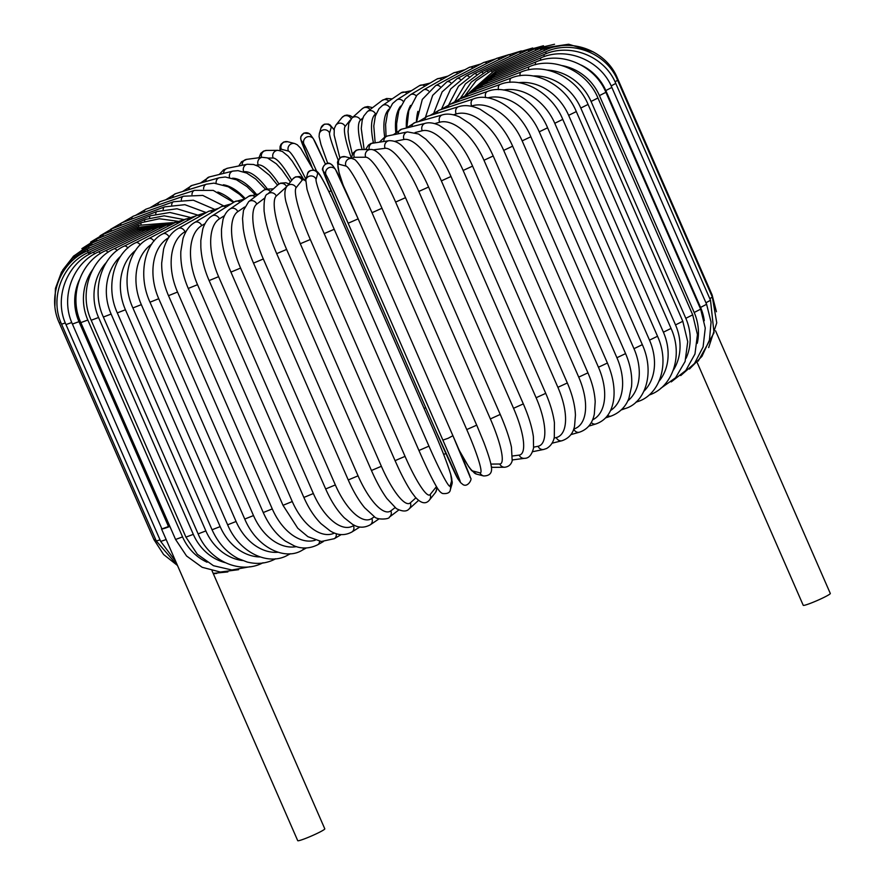 <?xml version="1.0" encoding="UTF-8"?>
<svg xmlns="http://www.w3.org/2000/svg" width="885" height="885" viewBox="0 0 885 885"><rect width="100%" height="100%" fill="white"/><g stroke="black" fill="none" stroke-linecap="round" stroke-linejoin="round"><path stroke-width="1.33" d="M697.103 362.363L803.237 605.307A14.768 1.228 -23.6 0 0 803.901 605.384A14.768 1.228 -23.6 0 0 819.145 599.676A14.768 1.228 -23.6 0 0 830.307 593.47L715.567 330.824M161.723 528.478A14.768 1.228 -23.6 0 0 161.501 528.876L297.725 840.673A14.768 1.228 -23.6 0 0 298.378 840.75A14.768 1.228 -23.6 0 0 313.633 835.042A14.768 1.228 -23.6 0 0 324.795 828.836L212.046 570.781M161.501 528.876A14.768 1.228 -23.6 0 0 162.165 528.953A14.768 1.228 -23.6 0 0 169.876 526.431M79.407 279.771A49.25 47.17 82.5 0 0 78.986 321.664L168.493 526.531L169.677 525.978M168.493 526.531L161.922 528.92L72.415 324.054L78.986 321.664M365.571 149.543L368.459 145.118L370.859 143.503L389.179 140.671A5.476 5.244 82.5 0 0 385.119 148.315L373.138 149.886M418.804 191.448L428.583 187.034L523.323 403.892L513.543 408.306L418.804 191.448A49.25 13.552 -115 0 0 385.119 148.315M523.323 403.892C528.644 416.171 531.996 427.079 533.378 436.604L533.567 447.987C531.819 454.901 528.843 458.353 524.639 458.319A5.476 5.244 -97.5 0 1 519.163 455.111A49.25 13.552 -115 0 0 513.543 408.306M512.636 455.974L519.163 455.111M373.592 142.717A5.476 5.244 82.5 0 0 369.244 149.51M533.688 447.157L538.036 446.283A49.25 17.611 -115.4 0 0 536.111 397.73L441.361 180.872L450.996 176.491C445.852 164.853 439.834 154.875 432.953 146.556L425.773 139.111L418.516 133.989L407.531 131.92A5.476 5.089 78.6 0 0 404.002 139.476L394.644 141.368M441.361 180.872A49.25 17.611 -115.4 0 0 404.002 139.476M450.996 176.491L545.735 393.349L536.111 397.73M407.531 131.92L387.851 135.892A5.476 5.089 78.6 0 0 383.824 141.368M532.582 451.704L543.733 449.447A5.476 5.089 -101.4 0 1 538.036 446.283M554.076 438.108L556.267 437.566A49.25 21.528 -115.9 0 0 557.893 387.309L463.143 170.451L472.59 166.114C467.203 153.968 460.598 143.812 452.766 135.637L448.053 131.223L439.137 125.305C433.75 122.882 429.148 122.219 425.331 123.303A5.476 4.901 76.1 0 0 422.233 130.77L415.12 132.529M463.143 170.451A49.25 21.528 -115.9 0 0 422.233 130.77M472.59 166.114L567.329 382.973L557.893 387.309M425.331 123.303L401.702 129.177A5.476 4.901 76.1 0 0 398.095 133.823M552.107 443.186L562.008 440.73A5.476 4.901 -103.9 0 1 556.267 437.566M570.858 434.623L579.398 432.212A5.476 4.668 -105.7 0 1 573.701 429.037L573.701 429.037A49.25 25.289 -116.5 0 0 578.724 377.121L483.973 160.262L493.199 155.981C488.509 145.394 482.579 136.323 475.389 128.768L470.09 123.8L459.525 116.942C452.932 114.076 447.224 113.391 442.389 114.884A5.476 4.668 74.3 0 0 439.668 122.241L434.745 123.635M483.973 160.262A49.25 25.289 -116.5 0 0 439.668 122.241M493.199 155.981L587.939 372.839L578.724 377.121M442.389 114.884L414.988 122.606A5.476 4.668 74.3 0 0 411.779 126.677M592.53 419.877A49.25 28.862 -117.1 0 0 598.448 367.231L503.698 150.373L512.658 146.169C507.382 134.31 500.379 124.564 491.662 116.953L480.124 109.253C471.948 105.525 464.747 104.684 458.53 106.72A5.476 4.414 72.9 0 0 456.184 113.966L453.441 114.818M503.698 150.373A49.25 28.862 -117.1 0 0 456.184 113.966M512.658 146.169L607.409 363.027L598.448 367.231M458.53 106.72L427.566 116.234A5.476 4.414 72.9 0 0 424.734 119.851M588.735 426.15L595.782 423.981A5.476 4.414 -107.1 0 1 591.28 422.444M610.55 410.507A49.25 32.214 -117.7 0 0 616.911 357.728L522.161 140.87L530.845 136.755C519.108 108.379 490.478 91.852 473.619 98.888A5.476 4.115 71.9 0 0 471.661 106.012L471.085 106.2M522.161 140.87A49.25 32.214 -117.7 0 0 471.661 106.012M530.845 136.755L625.584 353.613L616.911 357.728M473.619 98.888L439.336 110.127A5.476 4.115 71.9 0 0 436.858 113.38M605.594 417.875L611.07 416.083A5.476 4.115 -108.1 0 1 607.685 415.386M627.697 400.971A49.25 35.312 -118.5 0 0 633.97 348.679L539.231 131.821L547.594 127.805C536 99.751 506.209 83.666 487.535 91.432A5.476 3.783 71 0 0 485.677 97.638M539.231 131.821A49.25 35.312 -118.5 0 0 487.701 97.903M547.594 127.805L642.333 344.663L633.97 348.679M487.535 91.432L450.188 104.308A5.476 3.783 71 0 0 448.053 107.262M621.325 409.899L625.142 408.582A5.476 3.783 -109 0 1 622.797 408.372M643.904 391.236A49.25 38.155 -119.5 0 0 649.501 340.139L554.762 123.28L562.783 119.386C551.322 91.597 520.502 75.933 500.169 84.429A5.476 3.429 70.2 0 0 498.476 89.673M554.762 123.28A49.25 38.155 -119.5 0 0 503.532 90.038M562.783 119.386L657.533 336.256L649.501 340.139M500.169 84.429L460.045 98.843A5.476 3.429 70.2 0 0 458.231 101.532M635.817 402.277L637.897 401.536A5.476 3.429 -109.8 0 1 636.558 401.591M659.093 381.147A49.25 40.699 -120.6 0 0 663.396 332.196L568.646 115.338L576.312 111.576C564.973 84.009 533.246 68.72 511.408 77.924A5.476 3.042 69.6 0 0 509.992 82.371M568.646 115.338A49.25 40.699 -120.6 0 0 518.621 82.692M576.312 111.576L671.051 328.435L663.396 332.196M511.408 77.924L468.807 93.766A5.476 3.042 69.6 0 0 467.324 96.233M673.186 370.395A49.25 42.934 -122.1 0 0 675.52 324.906L580.781 108.047L588.071 104.43C576.832 77.039 544.319 62.105 521.177 71.973A5.476 2.644 69 0 0 520.07 75.767M580.781 108.047A49.25 42.934 -122.1 0 0 533.091 75.977M588.071 104.43L682.811 321.288L675.52 324.906M521.177 71.973L476.429 89.12A5.476 2.644 69 0 0 475.256 91.365M686.063 358.292A49.25 44.836 -124.2 0 0 685.809 318.312L591.069 101.454L597.95 97.992C586.81 70.756 553.634 56.131 529.396 66.607A5.476 2.212 68.5 0 0 528.611 69.849M591.069 101.454A49.25 44.836 -124.2 0 0 547.317 70.092M597.95 97.992L692.701 314.85L685.809 318.312M529.396 66.607L482.834 84.927A5.476 2.212 68.5 0 0 481.971 86.995M697.247 343.303A49.25 46.407 -127.2 0 0 694.183 312.471L599.433 95.613L605.904 92.317C594.842 65.191 561.123 50.854 535.989 61.884A5.476 1.77 68 0 0 535.536 64.66M599.433 95.613A49.25 46.407 -127.2 0 0 562.24 65.623M605.904 92.317L700.654 309.175L694.183 312.471M535.989 61.884L487.989 81.243A5.476 1.77 68 0 0 487.414 83.124M704.283 320.68A49.25 47.624 -132.1 0 0 700.555 307.427L605.816 90.569L611.856 87.438C600.849 60.39 566.732 46.33 540.923 57.824A5.476 1.316 67.6 0 0 540.779 60.224M605.816 90.569A49.25 47.624 -132.1 0 0 581.179 65.092M611.856 87.438L706.606 304.296L700.555 307.427M540.923 57.824L491.828 78.079A5.476 1.316 67.6 0 0 491.562 79.805M611.17 85.922L615.772 83.411C604.798 56.419 570.405 42.58 544.153 54.483A5.476 0.852 67.2 0 0 544.319 56.563M615.772 83.411L710.511 300.269L705.931 302.77M544.153 54.483L494.339 75.468A5.476 0.852 67.2 0 0 494.372 77.028M615.042 81.818L617.608 80.258C606.645 53.277 572.141 39.648 545.647 51.861L546.134 53.697M617.608 80.258L712.348 297.117L709.814 298.665M545.647 51.861L495.5 73.422L495.832 74.838M616.801 78.488L617.354 78.002C606.38 51.009 571.898 37.557 545.403 49.991L495.301 71.973L495.932 73.245M617.354 78.002L712.093 294.86L711.573 295.336M593.437 51.972L568.823 44.272L543.412 48.885A5.476 0.575 65.9 0 1 544.54 50.368M568.546 44.25L539.695 48.553A5.476 1.04 65.5 0 1 541.166 49.892M539.695 48.553L490.832 70.855A5.476 1.04 65.5 0 1 492.082 71.884M460.609 97.958L471.285 82.106L486.584 71.209A5.476 1.504 65 0 1 488.177 72.15M486.584 71.209L534.274 49.007A5.476 1.504 65 0 1 536.089 50.202M543.467 45.755L527.206 50.224A5.476 1.958 64.6 0 1 529.352 51.297M527.206 50.224L481.053 72.161A5.476 1.958 64.6 0 1 483.011 73.046M532.715 48L518.51 52.204A5.476 2.389 64.1 0 1 521.022 53.166M518.51 52.204L474.26 73.721A5.476 2.389 64.1 0 1 476.628 74.55M521.342 50.943L508.289 54.936A5.476 2.81 63.5 0 1 511.143 55.788M508.289 54.936L466.251 75.856A5.476 2.81 63.5 0 1 469.072 76.674M509.03 54.582L496.585 58.41A5.476 3.208 62.9 0 1 499.826 59.151M496.585 58.41L457.102 78.577A5.476 3.208 62.9 0 1 460.421 79.385M495.6 58.919L483.509 62.581A5.476 3.584 62.3 0 1 487.137 63.233M483.509 62.581L446.881 81.84A5.476 3.584 62.3 0 1 450.731 82.67M480.887 63.963L469.15 67.426A5.476 3.927 61.5 0 1 473.187 68.001M469.15 67.426L435.652 85.635A5.476 3.927 61.5 0 1 440.077 86.531M464.979 69.694L453.618 72.913A5.476 4.237 60.5 0 1 458.087 73.433M417.875 111.366A49.25 30.864 70.2 0 0 416.392 122.207M453.618 72.913L423.495 89.927A5.476 4.237 60.5 0 1 428.572 90.945M448.02 76.077L437.013 78.997A5.476 4.525 59.4 0 1 441.969 79.495M410.551 105.403A49.25 27.424 69.6 0 0 406.348 127.882M437.013 78.997L410.507 94.695A5.476 4.525 59.4 0 1 416.282 95.912M430.132 83.079L419.468 85.657A5.476 4.768 57.9 0 1 424.955 86.144M400.595 106.123A49.25 23.773 69 0 0 395.761 132.164M419.468 85.657L396.768 99.916A5.476 4.768 57.9 0 1 403.317 101.443M411.481 90.679L401.082 92.848A5.476 4.978 55.8 0 1 407.2 93.368M389.024 109.109A49.25 19.946 68.5 0 0 384.721 136.998M401.082 92.848L382.375 105.547A5.476 4.978 55.8 0 1 389.776 107.605M392.221 98.866L386.579 98.512L381.988 100.525A5.476 5.155 52.8 0 1 388.847 101.144M376.258 113.446L375.505 114.01A49.25 15.952 68 0 0 373.426 142.739M381.988 100.525L367.397 111.587A5.476 5.155 52.8 0 1 375.505 114.01M372.574 107.66L367.872 106.543L364.642 107.207L362.253 108.733A5.476 5.288 47.9 0 1 370.096 109.541M362.961 117.871L360.483 120.094A49.25 11.848 67.6 0 0 362.164 149.576M362.253 108.733L351.909 118.059A5.476 5.288 47.9 0 1 360.483 120.094M352.794 117.262L350.172 115.658L346.964 115.05L344.575 115.57L341.909 117.605A5.476 5.387 38.7 0 1 351.135 118.855M350.183 120.139L345.139 126.455A49.25 7.655 67.2 0 0 351.378 158.039M341.909 117.605L335.88 125.139A5.476 5.387 38.7 0 1 345.139 126.455M334.076 129.796L330.116 124.951L328.401 124.055L324.297 124.199L320.99 127.971A5.476 5.443 16.3 0 1 331.255 127.352L329.585 133.027A49.25 3.407 66.7 0 0 338.159 160.03M334.054 129.918A49.25 3.407 66.7 0 0 331.255 127.352M320.99 127.971L319.319 133.646A5.476 5.443 16.3 0 1 329.585 133.027M301.221 140.394A49.25 0.874 -113.7 0 0 312.084 167.331L300.679 138.978L300.778 136.744L303.909 133.06L309.407 133.701L310.679 135.007A5.476 5.454 -35.8 0 0 301.221 140.394L303.942 144.166A5.476 5.454 -35.8 0 1 313.39 138.779L310.679 135.007M313.965 139.775A49.25 0.874 66.3 0 1 325.403 164.079L313.39 138.779M316.553 171.104A49.25 0.874 -113.7 0 0 303.942 144.166M328.921 191.702L331.101 190.806M424.081 408.405L425.74 407.708M305.945 179.356A49.25 5.155 -114.1 0 0 288.433 151.081L281.364 149.244A49.25 5.155 -114.1 0 0 280.357 150.66M281.364 149.244A5.476 5.421 -75.4 0 1 287.702 141.722L283.609 142.054L281.065 144.211L280.08 146.512L279.959 150.55M288.433 151.081A5.476 5.421 -75.4 0 1 294.782 143.569L287.702 141.722M261.517 157.408A5.476 5.354 -90.5 0 1 266.617 150.428L263.553 151.114L260.776 153.359L258.951 157.751M291.751 180.286A49.25 9.381 -114.5 0 0 273.155 158.028L267.923 158.072M273.155 158.028A5.476 5.354 -90.5 0 1 277.99 150.328L266.617 150.428M242.18 165.285A5.476 5.244 -97.5 0 1 246.683 159.355L241.55 161.756L238.751 165.971M278.974 183.958A49.25 13.552 -115 0 0 258.221 164.953L255.942 165.252M258.221 164.953A5.476 5.244 -97.5 0 1 262.281 157.309L246.683 159.355M223.573 173.405A5.476 5.089 -101.4 0 1 227.589 168.227L223.595 169.82L219.226 174.489M267.126 188.704A49.25 17.611 -115.4 0 0 243.751 171.812L243.696 171.823M243.751 171.812A5.476 5.089 -101.4 0 1 247.28 164.256L227.589 168.227M205.718 181.58A5.476 4.901 -103.9 0 1 209.314 176.945L200.464 183.051M256.075 193.903A49.25 21.528 -115.9 0 0 232.456 178.228M229.492 177.476A5.476 4.901 -103.9 0 1 232.954 171.082L209.314 176.945M188.715 189.644A5.476 4.668 -105.7 0 1 191.934 185.463L182.598 191.525M245.267 198.649A49.25 25.289 -116.5 0 0 223.374 184.777M216.117 183.239A5.476 4.668 -105.7 0 1 219.336 177.741L191.934 185.463M172.686 197.521A5.476 4.414 -107.1 0 1 175.551 193.693L165.727 199.8M233.917 202.189A49.25 28.862 -117.1 0 0 217.821 192.034M203.605 188.959A5.476 4.414 -107.1 0 1 206.504 184.18L175.551 193.693M157.751 205.11A5.476 4.115 -108.1 0 1 160.262 201.592L149.996 207.776M191.99 194.534A5.476 4.115 -108.1 0 1 194.545 190.352L160.262 201.592M144.012 212.345A5.476 3.783 -109 0 1 146.191 209.092L135.516 215.398M181.325 199.877A5.476 3.783 -109 0 1 183.538 196.216L146.191 209.092M131.577 219.159A5.476 3.429 -109.8 0 1 133.425 216.139L122.384 222.577M171.69 204.944A5.476 3.429 -109.8 0 1 173.548 201.736L133.425 216.139M120.548 225.487A5.476 3.042 -110.4 0 1 122.064 222.688L110.614 229.326M163.15 209.679A5.476 3.042 -110.4 0 1 164.665 206.858L122.064 222.688M111.012 231.284A5.476 2.644 -111 0 1 112.196 228.684L100.071 235.786M155.76 214.026A5.476 2.644 -111 0 1 156.944 211.537L112.196 228.684M103.025 236.494A5.476 2.212 -111.5 0 1 103.888 234.082L90.613 242.092M149.576 217.953A5.476 2.212 -111.5 0 1 150.439 215.763L103.888 234.082M96.664 241.085A5.476 1.77 -112 0 1 97.206 238.839L81.885 248.63M144.642 221.427A5.476 1.77 -112 0 1 145.206 219.48L97.206 238.839M91.985 245.001A5.476 1.316 -112.4 0 1 92.195 242.932L73.112 256.539M141.025 224.403A5.476 1.316 -112.4 0 1 141.29 222.677L92.195 242.932M89.009 248.231A5.476 0.852 -112.8 0 1 88.887 246.307L73.732 255.975L62.669 270.091M138.724 226.87A5.476 0.852 -112.8 0 1 138.702 225.321L88.887 246.307M87.77 250.732L87.316 248.962L72.515 258.398L61.508 272.027L55.434 288.433L54.903 305.933M138.281 230.133L137.463 227.401L87.316 248.962M89.12 254.349L87.493 250.864C60.412 261.916 46.872 296.431 59.229 322.815L60.855 322.45M155.572 539.319L153.979 539.673L59.229 322.815M138.215 230.155L137.584 228.883L87.493 250.864M90.58 253.564A5.476 0.575 -114.1 0 0 89.407 251.993C62.581 263.155 49.217 297.769 61.563 324.153L65.313 322.992M160.03 539.861L156.313 541.012L61.563 324.153M140.018 230.93A5.476 0.575 -114.1 0 0 139.078 229.779L89.407 251.993M94.64 253.884A5.476 1.04 -114.5 0 0 93.047 252.358C66.696 263.531 53.609 298.156 65.977 324.574L71.773 322.527M166.159 539.54L160.716 541.432L65.977 324.574M143.171 231.107A5.476 1.04 -114.5 0 0 141.921 230.067L93.047 252.358M100.447 253.486A5.476 1.504 -115 0 0 98.39 251.948C72.725 263.011 60.036 297.57 72.415 324.054M147.662 230.675A5.476 1.504 -115 0 0 146.08 229.746L98.39 251.948M80.834 322.616L87.825 320.027L182.564 536.896L175.584 539.474L80.834 322.616C68.444 296.021 80.612 261.617 105.392 250.765A5.476 1.958 -115.4 0 1 107.97 252.347M92.693 269.593A49.25 45.81 78.6 0 0 87.825 320.027M182.564 536.896A49.25 45.81 78.6 0 0 207.068 562.229M153.448 229.646A5.476 1.958 -115.4 0 0 151.545 228.828L105.392 250.765M91.188 320.27L98.567 317.494L193.306 534.352L185.927 537.129L91.188 320.27C78.754 293.521 90.303 259.349 113.988 248.829A5.476 2.389 -115.9 0 1 117.152 250.499M106.3 262.502A49.25 44.095 76.1 0 0 98.567 317.494M193.306 534.352A49.25 44.095 76.1 0 0 225.133 562.628M160.495 228.042A5.476 2.389 -115.9 0 0 158.249 227.312L113.988 248.829M103.368 317.029L111.123 314.064L205.873 530.923L198.118 533.887L103.368 317.029C90.889 290.092 101.709 256.219 124.132 246.141A5.476 2.81 -116.5 0 1 127.938 247.977M120.581 256.296A49.25 42.06 74.3 0 0 111.123 314.064M205.873 530.923A49.25 42.06 74.3 0 0 242.623 560.559M168.758 225.852A5.476 2.81 -116.5 0 0 166.159 225.221L124.132 246.141M117.307 312.903L125.427 309.761L220.166 526.619L212.057 529.761L117.307 312.903C104.762 285.755 114.74 252.258 135.726 242.722A5.476 3.208 -117.1 0 1 140.25 244.824M135.704 250.267A49.25 39.692 72.9 0 0 125.427 309.761M220.166 526.619A49.25 39.692 72.9 0 0 260.157 556.964M178.184 223.108A5.476 3.208 -117.1 0 0 175.208 222.555L135.726 242.722M275.335 558.8A5.476 3.208 62.9 0 1 274.737 559.265L275.733 558.767M132.894 307.947L141.334 304.639L236.085 521.497L227.633 524.805L132.894 307.947C120.249 280.545 129.298 247.479 148.68 238.618A5.476 3.584 -117.7 0 1 154.001 241.118M151.711 244.116A49.25 37.026 71.9 0 0 141.334 304.639M236.085 521.497A49.25 37.026 71.9 0 0 278.045 552.251M188.693 219.834A5.476 3.584 -117.7 0 0 185.319 219.347L148.68 238.618M288.986 553.8A5.476 3.584 62.3 0 1 287.813 555.094L290.446 553.711M149.996 302.194L158.747 298.721L253.497 515.579L244.747 519.053L149.996 302.194C137.241 274.505 145.24 241.937 162.906 233.839A5.476 3.927 -118.5 0 1 169.09 236.992M168.581 237.744A49.25 34.072 71 0 0 158.747 298.721M253.497 515.579A49.25 34.072 71 0 0 296.398 546.62M200.22 216.051A5.476 3.927 -118.5 0 0 196.415 215.63L162.906 233.839M303.765 547.97A5.476 3.927 61.5 0 1 302.172 550.249L306.343 547.981M168.504 295.678L177.531 292.05L272.27 508.908L263.243 512.537L168.504 295.678C163.825 284.804 161.557 273.93 161.689 263.055L163.581 249.127C166.579 239.061 171.48 232.158 178.294 228.441A5.476 4.237 -119.5 0 1 184.998 231.759A49.25 30.864 70.2 0 0 177.531 292.05M186.326 231.007L184.998 231.759M272.27 508.908A49.25 30.864 70.2 0 0 315.248 540.204M212.688 211.814A5.476 4.237 -119.5 0 0 208.417 211.427L178.294 228.441M319.585 541.288A5.476 4.237 60.5 0 1 317.715 544.762L323.313 541.598M188.262 288.455L197.532 284.682L292.271 501.541L283.001 505.313L188.262 288.455C182.841 275.766 180.363 263.431 180.828 251.44L183.007 238.474C185.662 230.697 189.556 225.354 194.7 222.456A5.476 4.525 -120.6 0 1 201.747 225.586A49.25 27.424 69.6 0 0 197.532 284.682M205.01 223.651L201.747 225.586M292.271 501.541A49.25 27.424 69.6 0 0 334.541 533.047M226.018 207.145A5.476 4.525 -120.6 0 0 221.206 206.758L194.7 222.456M336.178 533.622A5.476 4.525 59.4 0 1 334.309 538.677L341.19 534.595M209.114 280.578L218.606 276.673L313.356 493.531L303.865 497.436L209.114 280.578C204.225 269.228 201.47 258.11 200.84 247.247L200.818 240.521L202.831 228.806C204.999 222.555 208.064 218.263 212.002 215.951A5.476 4.768 -122.1 0 1 219.391 218.872A49.25 23.773 69 0 0 218.606 276.673M224.491 215.663L219.391 218.872M313.356 493.531A49.25 23.773 69 0 0 353.425 525.668L354.221 525.17M240.134 202.134A5.476 4.768 -122.1 0 0 234.702 201.691L212.002 215.951M353.425 525.668A5.476 4.768 57.9 0 1 351.865 532.018L359.852 526.995M230.919 272.104L240.598 268.078L335.338 484.936L325.669 488.962L230.919 272.104C225.365 259.172 222.235 246.893 221.527 235.288L221.482 229.37L223.02 219.48C224.69 214.358 227.047 210.862 230.056 208.982A5.476 4.978 -124.2 0 1 237.788 211.67A49.25 19.946 68.5 0 0 240.598 268.078M244.592 207.046L237.788 211.67M335.338 484.936A49.25 19.946 68.5 0 0 371.822 518.477L374.444 516.696M254.968 196.868A5.476 4.978 -124.2 0 0 248.773 196.271L230.056 208.982M371.822 518.477A5.476 4.978 55.8 0 1 370.24 524.838L379.101 518.82M253.508 263.099L263.321 258.973L358.06 475.831L348.248 479.958L253.508 263.099C248.243 250.92 244.824 239.37 243.253 228.463L242.545 218.506L243.497 210.32L248.696 201.625A5.476 5.155 -127.2 0 1 256.805 204.048A49.25 15.952 68 0 0 263.321 258.973M265.168 197.709L256.805 204.048M358.06 475.831A49.25 15.952 68 0 0 390.838 510.855L395.075 507.636M270.467 191.536A5.476 5.155 -127.2 0 0 263.276 190.563L248.696 201.625M390.838 510.855A5.476 5.155 52.8 0 1 389.345 517.15L398.748 510.014M276.695 253.641L286.618 249.426L381.369 466.284L371.446 470.499L276.695 253.641C271.252 241.085 267.447 229.403 265.246 218.628L264.106 211.216C263.763 200.176 264.958 194.446 267.712 194.025A5.476 5.288 -132.1 0 1 276.286 196.061A49.25 11.848 67.6 0 0 286.618 249.426M286.596 186.757L276.286 196.061M381.369 466.284A49.25 11.848 67.6 0 0 410.319 502.857L415.884 497.846M286.618 186.713A5.476 5.288 -132.1 0 0 278.056 184.688L267.712 194.025M410.319 502.857A5.476 5.288 47.9 0 1 409.08 508.941L418.539 500.412M300.358 243.707L310.314 239.503L405.053 456.361L395.064 460.654L300.325 243.795L293.621 227.202L285.899 201.581C284.306 194.434 284.616 189.379 286.84 186.436A5.476 5.387 -141.3 0 1 296.088 187.753A49.25 7.655 67.2 0 0 310.314 239.503M305.579 180.96A49.25 7.655 67.2 0 0 302.117 180.23L296.088 187.753M405.053 456.361A49.25 7.655 67.2 0 0 430.132 494.56L436.15 487.027A49.25 7.655 67.2 0 0 436.438 486.551M302.117 180.23A5.476 5.387 -141.3 0 0 292.858 178.903L286.84 186.436M436.15 487.027A5.476 5.387 38.7 0 1 435.442 492.547L437.256 487.889M430.132 494.56A5.476 5.387 38.7 0 1 429.424 500.069L435.442 492.547M324.187 233.596L334.22 229.281L428.959 446.14L418.937 450.487L324.22 233.651M428.959 446.14A49.25 3.407 66.7 0 0 450.111 486.009L451.77 480.334A49.25 3.407 66.7 0 0 433.617 430.254L338.866 213.396A49.25 3.407 66.7 0 0 317.726 173.537L316.067 179.213A49.25 3.407 66.7 0 0 334.22 229.281M316.067 179.213A5.476 5.443 -163.7 0 0 305.801 179.832L307.029 189.324C310.314 200.065 316.034 214.834 324.187 233.629L418.937 450.454C425.74 466.008 431.426 477.767 435.973 485.754C438.44 490.257 440.675 492.845 442.677 493.52C447.467 493.941 450.034 492.668 450.343 489.704L452.003 484.029A5.476 5.443 16.3 0 0 451.77 480.334M317.726 173.537A5.476 5.443 -163.7 0 0 307.46 174.157L305.801 179.832M338.866 213.396L338.866 213.362C332.063 197.842 326.377 186.093 321.83 178.106C319.363 173.604 317.129 171.004 315.137 170.329C310.336 169.909 307.781 171.181 307.46 174.157M433.617 430.254L338.866 213.362M450.111 486.009A5.476 5.443 16.3 0 1 450.343 489.704M348.137 223.241L358.159 218.849L452.91 435.708L448.12 438.296L442.876 440.099L348.137 223.241A49.25 0.874 -113.7 0 0 326.045 174.876L323.335 171.104A49.25 0.874 -113.7 0 0 340.537 212.677L435.276 429.535A49.25 0.874 -113.7 0 0 457.368 477.9L460.078 481.672A49.25 0.874 -113.7 0 0 442.876 440.099M336.068 170.484A49.25 0.874 66.3 0 1 358.159 218.849L335.492 169.477A5.476 5.454 144.2 0 0 326.045 174.876M358.159 218.849L452.91 435.708A49.25 0.874 66.3 0 1 470.101 477.28M335.492 169.477L332.782 165.705A5.476 5.454 144.2 0 0 323.335 171.104M332.782 165.705L330.415 163.769C325.503 160.672 320.868 169.754 322.925 170.396L340.537 212.677M435.265 429.524L340.526 212.666M435.276 429.535L457.932 478.907A5.476 5.454 -35.8 0 1 457.368 477.9M457.932 478.907L460.654 482.679A5.476 5.454 -35.8 0 1 460.078 481.672M459.038 449.868A49.25 5.155 -114.1 0 0 472.966 471.041L480.035 472.878A49.25 5.155 -114.1 0 0 466.749 429.568L372.01 212.71L381.944 208.263M476.683 425.121L381.988 208.296C373.824 189.788 366.6 175.728 360.306 166.126C353.934 157.309 354.498 160.041 352.341 158.559A5.476 5.421 104.6 0 0 345.991 166.081L338.922 164.234A49.25 5.155 -114.1 0 0 343.369 185.662M372.01 212.71A49.25 5.155 -114.1 0 0 345.991 166.081M480.035 472.878A5.476 5.421 -75.4 0 0 483.619 475.953C490.213 475.909 492.713 472.424 491.12 465.466C490.821 463.486 489.648 457.733 483.774 442.223L476.727 425.154L466.749 429.568M352.341 158.559L345.272 156.722A5.476 5.421 104.6 0 0 338.922 164.234M459.249 450.354L468.585 466.55L471.572 470.543L476.55 474.106A5.476 5.421 -75.4 0 1 472.966 471.041M490.854 464.083L499.782 464.005A49.25 9.381 -114.5 0 0 490.367 418.937L395.617 202.079L405.518 197.665L402.443 190.883C396.458 178.25 390.573 168.05 384.787 160.251L380.749 155.362C376.756 151.169 373.37 149.222 370.572 149.499A5.476 5.354 89.5 0 0 365.737 157.209L354.365 157.309A49.25 9.381 -114.5 0 0 352.495 158.603M395.617 202.079A49.25 9.381 -114.5 0 0 365.737 157.209M500.136 414.479L490.367 418.937M370.572 149.499L359.199 149.609A5.476 5.354 89.5 0 0 354.365 157.309M491.363 467.125L493.332 467.346A5.476 5.354 -90.5 0 1 491.352 466.97M493.332 467.346L504.715 467.247A5.476 5.354 -90.5 0 1 499.782 464.005M389.179 140.671C394.622 140.615 399.312 142.795 403.25 147.175L408.97 153.448C415.342 161.435 421.304 171.347 426.858 183.206L428.583 187.034M524.639 458.319L512.382 459.923M387.851 135.892L384.997 136.854L379.621 141.921M543.733 449.447L546.587 448.496C553.059 444.779 554.242 437.92 554.298 437.09L554.43 422.809C553.225 413.771 550.326 403.947 545.735 393.349M401.702 129.177L393.194 134.819M562.008 440.73C569.055 438.285 573.248 433.34 574.586 425.884L575.438 415.153C575.029 405.308 572.329 394.588 567.329 382.973M414.988 122.606L406.182 128.06M579.398 432.212C587.43 429.502 592.397 423.461 594.322 414.091L595.196 401.801C594.72 392.608 592.297 382.951 587.939 372.839M427.566 116.234L418.461 121.621M595.782 423.981C605.296 420.729 611.159 413.173 613.371 401.303C615.296 389.787 613.305 377.021 607.409 363.027M439.336 110.127L429.944 115.504M611.07 416.083C623.328 411.403 627.631 402.067 628.981 397.984L631.536 386.601C632.465 376.092 630.485 365.096 625.584 353.613M450.188 104.308L440.531 109.729M625.142 408.582C645.01 402.918 655.298 373.282 642.333 344.663M460.045 98.843L450.155 104.319M637.897 401.536C659.336 394.887 670.31 364.377 657.533 336.256M468.807 93.766L458.64 99.374M649.258 394.987C672.102 387.442 683.707 356.146 671.051 328.435M476.429 89.12L465.798 95.027M660.708 388.349L675.576 377.751L685.09 361.5L687.722 341.698L682.811 321.288M482.834 84.927L471.44 91.398M671.25 381.889L685.798 370.483L694.968 354.011L697.446 334.574L692.701 314.85M487.989 81.243L475.322 88.699M680.72 375.583L694.537 363.469L703.088 346.964L705.256 328.058L700.654 309.175M491.828 78.079L477.004 87.394M689.437 369.045L701.938 356.378L709.427 340.117L711.064 322.085L706.606 304.296M494.339 75.468L476.384 87.869M698.21 361.135L714.018 332.804L710.511 300.269M495.5 73.422L474.825 89.02M708.664 347.584L716.75 322.826L712.348 297.117M495.301 71.973L472.49 90.613M716.43 311.741L712.093 294.86M469.393 92.582L493.741 71.11L543.412 48.885M490.832 70.855L476.064 80.867L465.3 95.27M554.541 44.261L534.274 49.007M481.053 72.161L465.444 83.843L455.111 101.056M474.26 73.721L458.507 86.199L448.717 104.861M466.251 75.856L450.686 88.943L441.648 108.855M457.102 78.577L442.146 91.874L433.993 112.55M446.881 81.84L432.654 95.37L425.563 116.953M435.652 85.635L422.289 99.441L416.492 122.185M423.495 89.927L416.868 95.237L408.793 110.581L406.901 127.318M410.507 94.695L405.264 99.009L398.814 110.713L396.624 123.723L396.723 131.434M396.768 99.916L392.575 103.534L387.63 112.638L385.594 124.398L386.059 136.401M382.375 105.547L379.012 108.689L375.328 116.068L373.791 126.024L375.129 142.507M367.397 111.587L363.746 116.079L362.219 120.227L361.257 128.48L364.144 149.565M351.909 118.059L348.778 123.457L348.037 131.577L348.801 139.056L352.33 154.278M335.88 125.139L334.287 128.568L334.121 135.051L339.84 157.873M319.319 133.646L319.087 136.622L320.99 144.609L327.716 163.327M445.929 453.596L443.617 454.348M294.782 143.569L297.26 144.764L300.612 148.171L313.434 169.942M277.99 150.328L282.337 151.446L288.101 156.125L292.161 161.015L302.825 177.885M262.281 157.309L267.491 157.917L276.352 163.825L282.072 170.097L290.391 181.989M247.28 164.256L253.575 164.488L258.332 166.358L269.482 175.274L277.525 185.164M232.954 171.082L238.01 170.65L246.749 173.084L255.721 179.035L265.522 189.257M219.336 177.741L225.255 177L236.505 179.81L247.114 186.713L254.559 194.036M206.504 184.18L214.015 183.129L228.275 186.79L239.558 194.335L244.525 199.07M194.545 190.352L213.23 190.397L233.585 202.399M183.538 196.216L202.776 195.419L223.285 205.685M173.548 201.736L193.317 200.209L214.037 209.092M164.665 206.858L184.888 204.689L205.796 212.444M156.944 211.537L176.978 208.772L197.554 215.044M150.439 215.763L169.964 212.489L189.987 217.334M145.206 219.48L164.134 215.829L183.538 219.48M141.29 222.677L159.366 218.75L177.94 221.294M138.702 225.321L172.663 222.644M137.463 227.401L168.581 223.761M137.584 228.883L165.362 224.569M177.498 565.493L163.603 554.519L153.979 539.673M139.078 229.779L162.851 225.078M177.487 565.46L156.313 541.012M141.921 230.067L161.59 225.343M216.792 573.414L213.351 573.757M175.761 561.521L160.716 541.432M146.08 229.746L161.612 225.343M213.185 573.369L227.854 571.92M151.545 228.828L164.853 224.724M238.618 569.674L220.299 572.031L202.167 567.296L186.547 555.979L175.584 539.474M158.249 227.312L170.296 223.429M249.979 566.732L231.848 569.995L213.462 565.703L197.344 554.253L185.927 537.129M166.159 225.221L177.465 221.493M263.044 562.738C241.118 574.597 209.734 561.798 198.118 533.887M175.208 222.555L186.093 218.96M274.737 559.265C266.175 563.579 256.982 564.497 247.158 562.03L237.921 558.446C226.66 552.494 218.031 542.936 212.057 529.761M185.319 219.347L195.972 215.874M287.813 555.094C269.084 566.123 239.68 553.468 227.633 524.805M196.415 215.63L206.869 212.289M302.172 550.249C285.302 560.769 257.048 548.224 244.747 519.053M208.417 211.427L218.661 208.274M317.715 544.762C306.885 550.204 297.935 547.428 294.417 545.945L285.357 541.078C276.253 534.595 268.885 525.082 263.243 512.537M221.206 206.758L231.284 203.849M334.309 538.677L321.31 541.498L307.903 536.686L297.758 528.223L283.001 505.313M234.702 201.691L244.647 199.07M351.865 532.018C344.674 535.823 337.439 535.447 330.16 530.9L321.045 523.699C314.341 516.917 308.611 508.167 303.865 497.436M248.773 196.271L258.697 194.036M370.24 524.838C364.045 528.168 358.049 527.936 352.252 524.119L344.342 517.858C337.285 510.756 331.056 501.12 325.669 488.962M263.276 190.563L265.765 189.147L273.421 188.87M389.345 517.15C389.776 519.241 376.944 520.236 374.344 516.641L364.697 507.78C358.713 500.534 353.237 491.263 348.248 479.958M278.056 184.688L280.479 183.151L285.899 182.752L288.886 183.881M409.08 508.941C406.635 511.795 402.387 511.674 396.336 508.587L386.856 498.487C381.512 491.053 376.379 481.717 371.446 470.499M292.858 178.903L295.513 176.878L299.738 176.524L305.668 180.341M429.424 500.069C425.785 504.494 421.028 503.476 415.165 497.005L411.923 492.691C407.908 486.783 403.593 478.973 398.98 469.249L395.064 460.654M433.617 430.221C441.77 449.027 447.489 463.795 450.775 474.526L452.003 484.029M460.654 482.679L463.021 484.615C467.933 487.701 472.568 478.619 470.51 477.977L452.91 435.708M345.272 156.722L341.167 157.054L338.214 159.919L337.484 162.442L339.121 172.907L343.148 185.164M483.619 475.953L476.55 474.106M405.518 197.665L500.268 414.523C505.7 427.035 509.417 437.898 511.441 447.124L512.194 460.786C511.132 464.592 508.643 466.749 504.715 467.247M359.199 149.609L356.201 150.262L352.805 153.348L351.356 158.304"/></g></svg>
